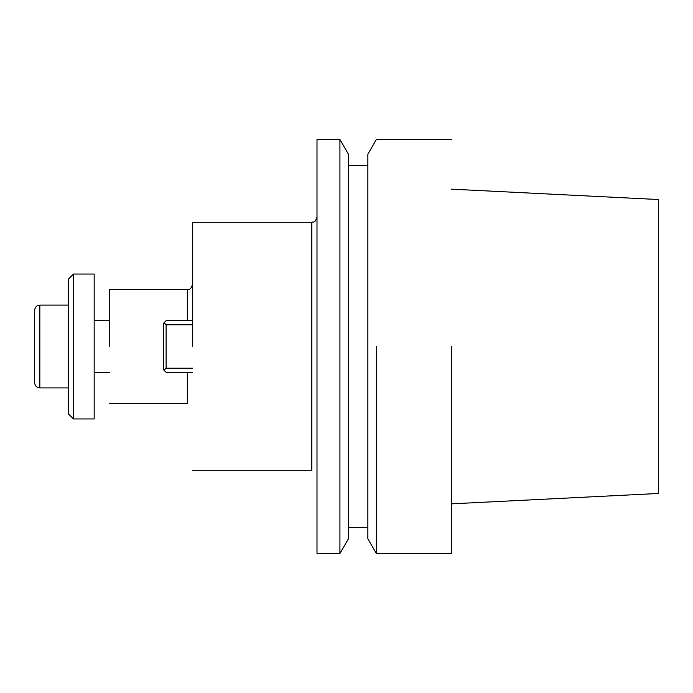 <?xml version="1.0" encoding="UTF-8"?>
<svg xmlns="http://www.w3.org/2000/svg" width="693" height="693" viewBox="0 0 693 693"><rect width="100%" height="100%" fill="white"/><g stroke="black" fill="none" stroke-linecap="round" stroke-linejoin="round"><path stroke-width="1.04" d="M451.316 346.5L451.316 553.534L451.316 346.5M376.377 346.5L376.377 553.534L451.316 553.534L376.377 553.534L376.377 346.5M658.35 493.477L658.35 199.523L451.316 189.146L658.35 199.523L658.35 493.477L451.316 503.854L658.35 493.477M367.853 346.5L367.853 154.227L376.377 139.466L451.316 139.466L376.377 139.466L367.853 154.227L367.853 538.773L367.853 346.5M348.44 346.5L348.44 154.227L339.916 139.466L339.916 346.5L339.916 139.466L316.996 139.466L316.996 553.534L339.916 553.534L339.916 346.5L339.916 553.534L348.44 538.773L348.44 154.227L339.916 139.466L316.996 139.466L316.996 553.534L339.916 553.534L348.44 538.773L348.44 346.5M192.515 346.5L192.515 222.28L192.515 346.5M109.702 346.5L109.702 289.561L187.344 289.561C188.843 288.669 190.22 291.259 192.515 284.39C190.22 291.259 188.843 288.669 187.344 289.561L187.344 320.668L187.344 289.561L109.702 289.561L109.702 346.5M166.121 320.668L192.515 320.668L166.121 320.668L164.05 322.739L166.121 324.809L166.121 368.191L192.515 368.191L166.121 368.191L164.05 370.261L166.121 372.332L192.515 372.332L166.121 372.332L163.531 369.741L163.531 323.259L164.05 322.739L166.121 324.809L166.121 368.191L164.05 370.261L163.531 369.741L163.531 323.259L166.121 320.668M192.515 324.809L166.121 324.809L192.515 324.809M73.467 274.038L73.467 418.962L94.17 418.962L94.17 274.038L94.17 418.962L73.467 418.962L73.467 274.038L94.17 274.038L73.467 274.038L68.295 279.21L73.467 274.038M68.295 413.79L68.295 279.21L68.295 413.79L73.467 418.962L68.295 413.79M34.65 382.735L34.65 310.265L34.65 382.735C34.953 385.88 36.686 387.604 39.83 387.907L68.295 387.907L39.83 387.907C36.686 387.604 34.953 385.88 34.65 382.735M311.824 470.72L311.824 222.28C313.375 221.284 314.561 224.16 316.996 217.1C314.561 224.16 313.375 221.284 311.824 222.28L192.515 222.28L311.824 222.28L311.824 470.72L192.515 470.72L311.824 470.72M187.344 403.439L187.344 372.332L187.344 403.439L109.702 403.439L187.344 403.439M39.83 305.093L39.83 387.907L39.83 305.093C36.686 305.396 34.953 307.12 34.65 310.265C34.953 307.12 36.686 305.396 39.83 305.093L68.295 305.093L39.83 305.093M367.853 538.773L376.377 553.534L367.853 538.773M348.44 527.659L367.853 527.659L348.44 527.659M348.44 165.341L367.853 165.341L348.44 165.341M94.17 372.384L109.702 372.384L94.17 372.384M94.17 320.616L109.702 320.616L94.17 320.616"/></g></svg>
